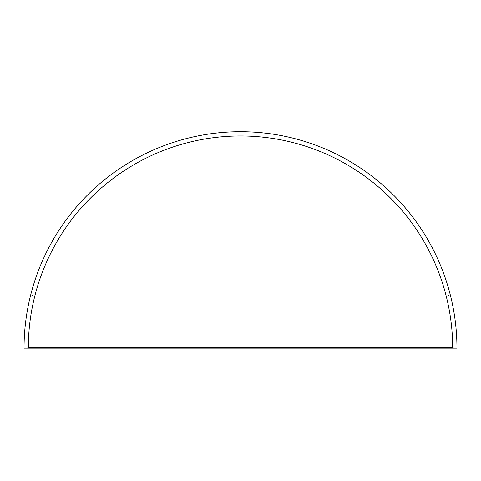 <?xml version="1.0" encoding="UTF-8"?>
<svg xmlns="http://www.w3.org/2000/svg" width="481" height="481" viewBox="0 0 481 481"><rect width="100%" height="100%" fill="white"/><g stroke="black" fill="none" stroke-linecap="round" stroke-linejoin="round"><path stroke-width="0.36" stroke-dasharray="2.4 1.8" d="M450.697 296.5C454.858 313.468 456.944 330.688 456.95 348.16L24.05 348.16C24.056 330.688 26.142 313.468 30.303 296.5L35.329 294.041L445.671 294.041L450.697 296.5A216.45 216.45 0 0 0 30.303 296.5M35.329 294.041A212.187 212.187 0 0 1 445.671 294.041"/><path stroke-width="0.72" d="M24.05 348.16A216.45 216.45 0 0 1 240.5 131.71A216.45 216.45 0 0 1 456.95 348.16L24.05 348.16M28.313 347.306L452.687 347.306A212.187 212.187 0 0 0 240.5 135.973A212.187 212.187 0 0 0 28.313 347.306L27.459 348.16M453.541 348.16L452.687 347.306"/></g></svg>
